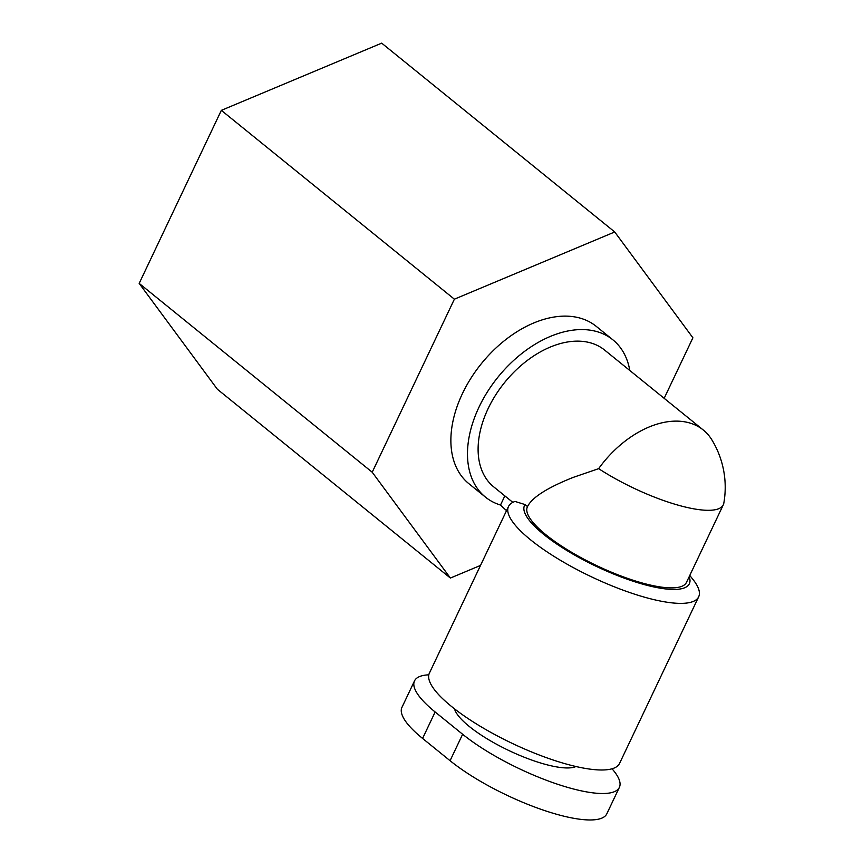 <?xml version="1.0" encoding="UTF-8"?>
<svg xmlns="http://www.w3.org/2000/svg" width="863" height="863" viewBox="0 0 863 863"><rect width="100%" height="100%" fill="white"/><g stroke="black" fill="none" stroke-linecap="round" stroke-linejoin="round"><path stroke-width="1.29" d="M575.966 766.517A68.824 18.263 -154.6 0 1 469.235 726.419A68.824 18.263 -154.6 0 1 454.531 708.857M598.642 468.652A88.058 57.249 -51 0 1 703.313 430.033A88.058 57.249 -51 0 1 711.932 439.957A91.079 91.079 0 0 1 723.82 503.172A88.058 23.366 -154.6 0 1 723.302 504.812A88.058 23.366 -154.6 0 1 598.642 468.652L573.108 477.433C547.239 487.746 532.04 497.455 527.52 506.581L525.038 504.564L515.038 501.457A105.264 27.929 25.4 0 0 508.49 506.516L429.386 673.129A105.264 27.929 25.4 0 0 451.511 706.463A105.264 27.929 25.4 0 0 551.878 759.58A105.264 27.929 25.4 0 0 619.558 763.421L698.663 596.818A105.264 27.929 25.4 0 0 692.881 579.343L689.774 575.438M508.49 506.516A105.264 27.929 25.4 0 0 530.616 539.85A105.264 27.929 25.4 0 0 630.993 592.967A105.264 27.929 25.4 0 0 698.663 596.818M525.038 504.564A91.241 24.207 25.4 0 0 543.69 534.38A91.241 24.207 25.4 0 0 640.993 583.668A91.241 24.207 25.4 0 0 689.192 576.657M723.302 504.812L686.473 582.385A88.058 23.366 -154.6 0 1 629.861 579.17A88.058 23.366 -154.6 0 1 545.891 534.736A88.058 23.366 -154.6 0 1 527.39 506.851L527.703 506.182M629.807 370.475A101.208 65.793 129 0 0 612.881 339.828A101.208 65.793 129 0 0 479.019 407.109A101.208 65.793 129 0 0 485.448 497.11A101.208 65.793 129 0 0 500.508 505.049L505.189 509.461A30.367 21.618 99.2 0 1 506.527 510.648M612.881 339.828L596.268 326.376A101.208 65.793 129 0 0 462.406 393.657A101.208 65.793 129 0 0 468.836 483.647L485.448 497.11M703.313 430.033L604.596 350.054A88.058 57.249 129 0 0 488.134 408.587A88.058 57.249 129 0 0 493.733 486.883L512.838 502.374M664.165 398.318L692.903 337.8L614.726 231.974L381.683 43.15L221.338 110.356L139.18 283.398L217.357 389.235L450.389 578.048L480.529 565.416M614.726 231.974L454.38 299.181L221.338 110.356M454.38 299.181L372.212 472.223L139.18 283.398M372.212 472.223L450.389 578.048M504.844 495.891L500.508 505.049M612.04 768.782A98.177 26.041 -154.6 0 1 619.364 787.39A98.177 26.041 -154.6 0 1 556.247 783.798A98.177 26.041 -154.6 0 1 462.633 734.262L435.146 711.986A98.177 26.041 -154.6 0 1 414.51 680.896A98.177 26.041 -154.6 0 1 428.814 674.823M619.364 787.39L606.808 813.831A98.177 26.041 -154.6 0 1 543.69 810.249A98.177 26.041 -154.6 0 1 450.076 760.702L422.59 738.437A98.177 26.041 -154.6 0 1 401.953 707.347L414.51 680.896M422.59 738.437L435.146 711.986M450.076 760.702L462.633 734.262"/></g></svg>
